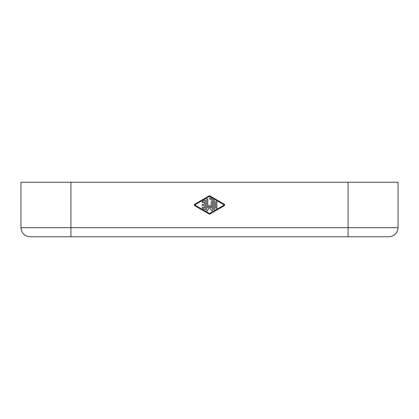 <?xml version="1.0" encoding="UTF-8"?>
<svg xmlns="http://www.w3.org/2000/svg" width="419" height="419" viewBox="0 0 419 419"><rect width="100%" height="100%" fill="white"/><g stroke="black" fill="none" stroke-linecap="round" stroke-linejoin="round"><path stroke-width="0.63" d="M30.063 236.761L70.926 236.761L70.926 182.239L70.926 227.674L20.987 227.674L348.074 227.674L348.074 236.761L70.926 236.761L388.963 236.761C394.478 236.216 397.511 233.189 398.05 227.674L398.05 182.239L348.074 182.239L348.074 227.674L398.05 227.674L348.074 227.674L348.074 182.239L20.987 182.239M70.926 182.239L348.074 182.239M224.181 204.121A0.964 0.964 0 0 1 224.181 205.792L209.5 214.261L194.819 205.792A0.964 0.964 0 0 1 194.819 204.121L209.5 195.652L224.181 204.121L209.5 195.652L194.819 204.121A0.964 0.964 0 0 0 194.819 205.792L209.5 214.261L224.181 205.792A0.964 0.964 0 0 0 224.181 204.121L209.5 195.652L194.819 204.121M348.074 236.761L348.074 227.674L70.926 227.674L70.926 236.761M223.84 205.2L209.5 213.475L223.84 205.2A0.283 0.283 0 0 0 223.84 204.713L209.5 196.438L195.16 204.713A0.283 0.283 0 0 0 195.16 205.2L209.5 213.475L195.16 205.2A0.283 0.283 0 0 1 195.16 204.713L209.5 196.438L223.84 204.713A0.283 0.283 0 0 1 223.84 205.2L209.5 213.475L195.16 205.2M211.202 207.908L211.202 202.141A0.566 0.566 0 0 1 211.773 201.576A0.566 0.566 0 0 1 212.339 202.141L212.339 210.464A0.45 0.45 0 0 1 211.495 210.689L209.5 207.227L207.505 210.689A0.45 0.45 0 0 1 206.661 210.464L206.661 199.517A0.566 0.566 0 0 1 207.227 198.952A0.566 0.566 0 0 1 207.798 199.517L207.798 207.908L209.254 205.383A0.283 0.283 0 0 1 209.746 205.383L211.202 207.908L209.746 205.383A0.283 0.283 0 0 0 209.254 205.383L207.798 207.908L207.798 199.517A0.566 0.566 0 0 0 207.227 198.952A0.566 0.566 0 0 0 206.661 199.517L206.661 210.464A0.45 0.45 0 0 0 207.505 210.689L209.5 207.227L211.495 210.689A0.45 0.45 0 0 0 212.339 210.464L212.339 202.141A0.566 0.566 0 0 0 211.773 201.576A0.566 0.566 0 0 0 211.202 202.141L211.202 207.908M204.388 201.811L202.969 202.634A0.566 0.566 0 0 1 202.194 202.424A0.566 0.566 0 0 1 202.403 201.649L204.671 200.34A0.566 0.566 0 0 1 205.525 200.827L205.525 209.086A0.566 0.566 0 0 1 204.671 209.573L202.403 208.264A0.566 0.566 0 0 1 202.194 207.489A0.566 0.566 0 0 1 202.969 207.279L204.388 208.102L204.388 205.525L202.686 205.525A0.566 0.566 0 0 1 202.115 204.959A0.566 0.566 0 0 1 202.686 204.388L204.388 204.388L204.388 201.811L204.388 204.388L202.686 204.388A0.566 0.566 0 0 0 202.115 204.959A0.566 0.566 0 0 0 202.686 205.525L204.388 205.525L204.388 208.102L202.969 207.279A0.566 0.566 0 0 0 202.194 207.489A0.566 0.566 0 0 0 202.403 208.264L204.671 209.573A0.566 0.566 0 0 0 205.525 209.086L205.525 200.827A0.566 0.566 0 0 0 204.671 200.34L202.403 201.649A0.566 0.566 0 0 0 202.194 202.424A0.566 0.566 0 0 0 202.969 202.634L204.388 201.811M214.612 201.157L214.612 209.086A0.566 0.566 0 0 1 214.041 209.652A0.566 0.566 0 0 1 213.475 209.086L213.475 201.157L209.783 199.03A0.566 0.566 0 0 1 209.579 198.25A0.566 0.566 0 0 1 210.354 198.046L214.041 200.172A1.137 1.137 0 0 1 214.612 201.157A1.137 1.137 0 0 0 214.041 200.172L210.354 198.046A0.566 0.566 0 0 0 209.579 198.25A0.566 0.566 0 0 0 209.783 199.03L213.475 201.157L213.475 209.086A0.566 0.566 0 0 0 214.041 209.652A0.566 0.566 0 0 0 214.612 209.086L214.612 201.157M215.748 207.772L215.748 202.141A0.566 0.566 0 0 1 216.314 201.57A0.566 0.566 0 0 1 216.885 202.141L216.885 207.772A0.566 0.566 0 0 1 216.314 208.343A0.566 0.566 0 0 1 215.748 207.772A0.566 0.566 0 0 0 216.314 208.343A0.566 0.566 0 0 0 216.885 207.772L216.885 202.141A0.566 0.566 0 0 0 216.314 201.57A0.566 0.566 0 0 0 215.748 202.141L215.748 207.772M224.181 205.792L209.5 214.261L194.819 205.792M195.16 204.713L209.5 196.438L223.84 204.713M20.95 182.239L20.95 227.674C21.489 233.189 24.522 236.216 30.037 236.761"/></g></svg>
